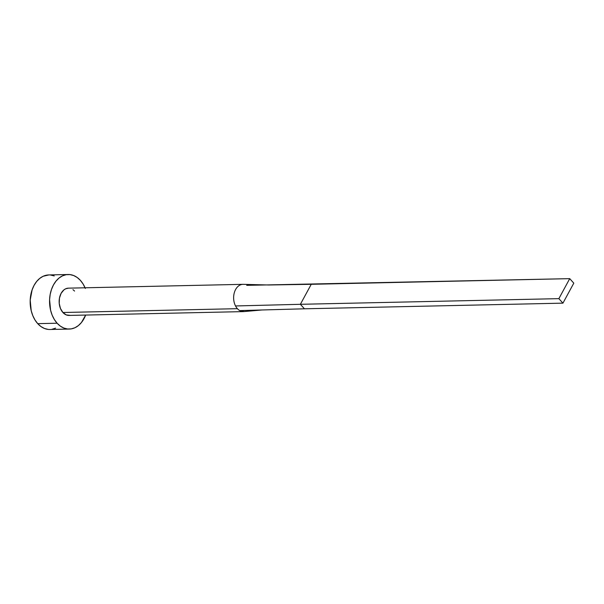 <?xml version="1.0" encoding="UTF-8"?>
<svg xmlns="http://www.w3.org/2000/svg" width="604" height="604" viewBox="0 0 604 604"><rect width="100%" height="100%" fill="white"/><g stroke="black" fill="none" stroke-linecap="round" stroke-linejoin="round"><path stroke-width="0.91" d="M242.868 311.589L239.728 310.592A13.643 9.596 -91.3 0 1 237.402 308.682L62.922 312.502A13.643 9.596 88.7 0 0 69.045 315.424L243.525 311.604M68.146 274.51L48.758 274.941A27.278 19.192 88.7 0 0 31.076 293.484A27.278 19.192 88.7 0 0 37.72 323.646A27.278 19.192 88.7 0 0 49.951 329.49L69.339 329.059A27.278 19.192 -91.3 0 1 57.108 323.216L37.72 323.646L57.108 323.216A27.278 19.192 -91.3 0 1 50.464 293.053A27.278 19.192 -91.3 0 1 68.146 274.51A27.278 19.192 -91.3 0 1 80.377 280.354A27.278 19.192 -91.3 0 1 85.058 287.783M85.338 288.448L83.133 284.061L80.377 280.354L77.176 277.478L73.65 275.53L69.936 274.594L66.176 274.699L62.514 275.847L59.094 277.999L56.044 281.056L53.477 284.914L51.499 289.414L50.185 294.397L49.588 299.659L50.585 310.229L52.148 315.129L54.352 319.516L57.108 323.216L60.309 326.1L63.835 328.048L67.55 328.984L71.31 328.878L74.971 327.723L78.392 325.579L81.442 322.521L85.655 315.062A27.278 19.192 -91.3 0 1 69.339 329.059M70.026 315.333L66.289 314.918L62.922 312.502L60.445 308.455L59.23 303.397L59.464 298.097L61.11 293.348L63.918 289.89L65.632 288.818L68.494 288.153M72.963 289.633L74.564 291.075M48.849 274.933L43.126 276.277L39.705 278.421L36.655 281.479L34.096 285.337L32.118 289.844L30.2 300.09L31.204 310.652L32.767 315.552L34.964 319.939L37.72 323.646L40.921 326.522L44.447 328.47L48.161 329.406M51.921 329.301L55.583 328.153M54.262 275.952L50.555 275.016M242.921 284.333L68.448 288.153A13.643 9.596 88.7 0 0 59.607 297.425A13.643 9.596 88.7 0 0 62.922 312.502L237.402 308.682A13.643 9.596 -91.3 0 1 235.53 305.956A13.643 9.596 -91.3 0 1 234.578 291.853A13.643 9.596 -91.3 0 1 242.921 284.333A13.643 9.596 -91.3 0 1 243.465 284.341M242.74 284.341A13.643 9.596 88.7 0 0 234.541 291.974A13.643 9.596 88.7 0 0 235.53 305.956L300.377 304.303L311.241 284.303L268.667 284.99L243.404 284.341M235.53 305.956A13.643 9.596 88.7 0 0 237.402 308.682A13.643 9.596 88.7 0 0 239.728 310.592L304.454 308.803L300.377 304.303L235.53 305.956M246.719 285.345L569.731 278.648L311.241 284.303L300.377 304.303L558.866 298.648L300.377 304.303L304.454 308.803L239.728 310.592L244.122 311.566L262.106 309.973M304.454 308.803L562.943 303.148L573.8 283.148L569.731 278.648L558.866 298.648L562.943 303.148L304.454 308.803M562.943 303.148L573.8 283.148L569.731 278.648L558.866 298.648L562.943 303.148"/></g></svg>
